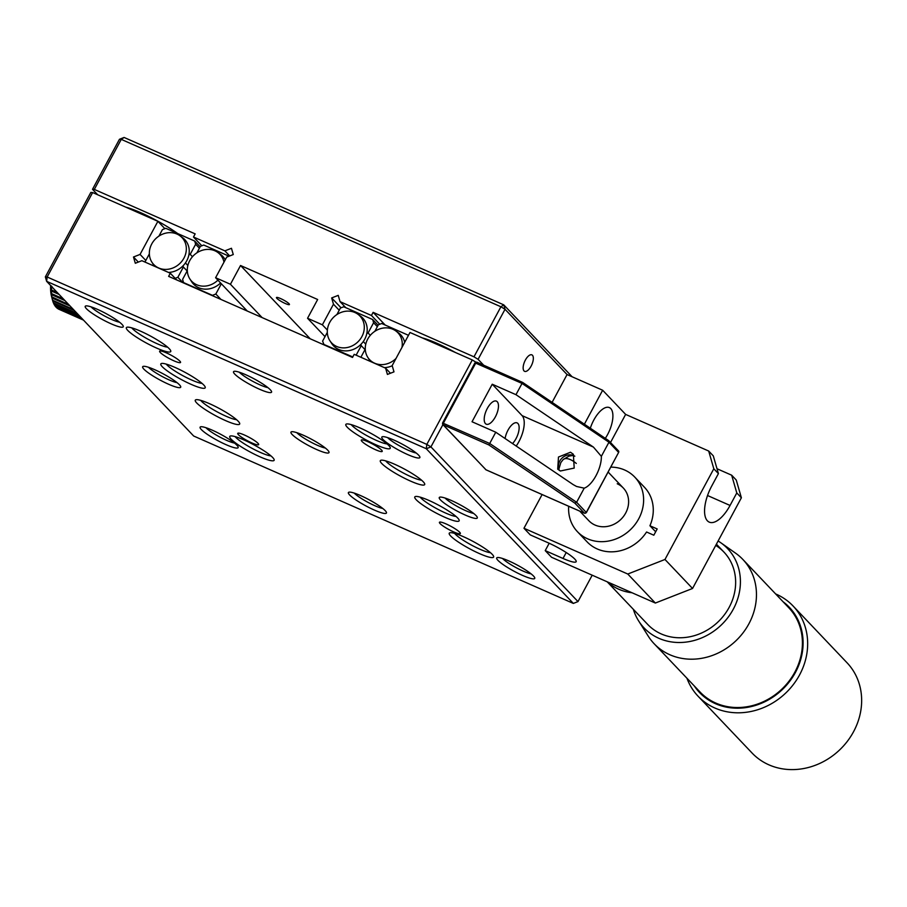 <?xml version="1.0" encoding="UTF-8"?>
<svg xmlns="http://www.w3.org/2000/svg" width="907" height="907" viewBox="0 0 907 907"><rect width="100%" height="100%" fill="white"/><g stroke="black" fill="none" stroke-linecap="round" stroke-linejoin="round"><path stroke-width="1.36" d="M610.876 467.116A39.591 35.09 136.5 0 1 624.64 469.996A39.591 35.09 136.5 0 1 634.798 477.127L644.458 487.274A39.591 35.09 136.5 0 1 649.934 525.754L657.19 528.951L653.822 535.209L646.566 532.001A39.591 35.09 136.5 0 1 597.237 548.962A39.591 35.09 136.5 0 1 587.067 541.83L577.419 531.683A39.591 35.09 136.5 0 1 568.689 506.265M605.309 438.353A21.598 9.387 113.8 0 0 607.565 434.6A21.598 9.387 113.8 0 0 609.391 407.594A21.598 9.387 113.8 0 0 593.779 420.1A21.598 9.387 113.8 0 0 590.321 428.217M692.551 588.473L664.978 559.472L627.78 574.029L523.963 528.259L530.278 534.903L548.077 542.76A23.389 3.764 28.3 0 1 576.149 561.705A23.389 3.764 28.3 0 1 563.009 558.463L545.22 550.617L551.535 557.261L655.353 603.042L692.551 588.473L741.382 497.773L736.257 480.03L731.666 475.2L717.006 468.738M649.934 525.754L655.67 531.774M664.978 559.472L713.809 468.772L718.412 473.601L713.287 455.858L708.684 451.028L625.637 414.408L602.656 390.237L567.068 374.546L552.102 402.357M741.382 497.773L736.79 492.943L731.666 475.2M718.412 473.601L711.678 486.118A28.797 12.505 113.8 0 0 709.251 522.126A28.797 12.505 113.8 0 0 730.056 505.448L736.79 492.943M627.78 574.029L655.353 603.042M549.188 543.248L545.22 550.617M542.114 494.553L523.963 528.259M708.684 451.028L713.809 468.772M610.513 442.514L625.637 414.408M602.656 390.237L584.38 424.193M422.265 337.892A39.591 6.36 28.3 0 1 437.038 343.345A39.591 6.36 28.3 0 1 455.303 352.449M125.665 207.113A39.591 6.36 28.3 0 1 140.438 212.567A39.591 6.36 28.3 0 1 177.715 233.564M531.117 366.122A9.002 3.911 113.8 0 0 531.876 354.864A9.002 3.911 113.8 0 0 525.368 360.079A9.002 3.911 113.8 0 0 524.609 371.337A9.002 3.911 113.8 0 0 531.117 366.122M280.58 298.562A7.381 1.19 -151.7 0 0 276.442 297.541A7.381 1.19 -151.7 0 0 285.297 303.516A7.381 1.19 -151.7 0 0 289.435 304.537A7.381 1.19 -151.7 0 0 280.58 298.562M572.124 376.779L503.748 304.854L124.1 137.456L119.452 139.281L121.266 139.372L124.1 137.456M567.068 374.546L505.029 309.287L503.748 304.854L500.913 306.77L121.266 139.372L94.317 189.416L92.503 189.314L97.695 194.778M483.692 365.226L478.091 359.331L505.029 309.287L500.913 306.77L473.976 356.814L373.128 312.348L371.439 315.477L340.046 301.634L338.232 295.365L331.656 297.938L341.055 307.813M331.656 297.938L333.47 304.208L322.382 324.808L307.552 318.266L317.654 299.503L240.536 265.502L230.435 284.265L215.605 277.723L226.693 257.123L233.269 254.55L231.455 248.28L224.879 250.854L193.486 237.01L195.164 233.881L94.317 189.416M119.452 139.281L92.503 189.314M473.976 356.814L478.091 359.331M385.203 325.057L373.128 312.348M224.879 250.854L229.72 255.944M201.83 245.786L193.486 237.01M215.605 277.723L247.271 311.044M230.435 284.265L262.1 317.575M240.536 265.502L310.217 338.787M307.552 318.266L325.012 336.633M322.382 324.808L327.37 330.057M333.47 304.208L339.218 310.251M371.439 315.477L379.784 324.252M345.794 307.677L340.046 301.634M217.907 280.15A19.523 17.301 136.5 0 1 196.672 284.741A19.523 17.301 136.5 0 1 189.858 278.937A19.523 17.301 136.5 0 1 189.71 260.683A19.523 17.301 136.5 0 1 214.948 250.808A19.523 17.301 136.5 0 1 217.759 252.407A19.523 17.301 136.5 0 1 223.984 262.168M220.582 282.973A20.158 17.857 136.5 0 1 198.678 287.7A20.158 17.857 136.5 0 1 191.638 281.714L189.858 278.937M217.759 252.407L220.446 254.334A20.158 17.857 136.5 0 1 225.242 259.821M221.342 283.766L215.821 294.027L220.968 299.446M215.821 294.027L212.476 295.342L213.066 295.954M212.476 295.342L183.52 282.576L182.602 279.379L187.318 270.626M229.052 256.205L203.735 245.037L200.39 246.353L196.898 252.838M183.52 282.576L184.121 283.199M715.736 545.413A52.549 46.563 136.5 0 1 723.922 552.068A52.549 46.563 136.5 0 1 724.137 615.116A52.549 46.563 136.5 0 1 661.248 633.936A52.549 46.563 136.5 0 1 647.757 624.481L607.191 581.806M718.117 541.003A57.583 51.03 136.5 0 1 720.827 542.771A57.583 51.03 136.5 0 1 730.691 613.597A57.583 51.03 136.5 0 1 658.89 638.313A57.583 51.03 136.5 0 1 638.63 620.91A57.583 51.03 136.5 0 1 633.369 609.345M638.63 620.91L648.312 636.249A61.188 54.216 -43.5 0 0 654.128 643.721A61.188 54.216 -43.5 0 0 669.842 654.741A61.188 54.216 -43.5 0 0 743.06 632.825A61.188 54.216 -43.5 0 0 742.822 559.415A61.188 54.216 -43.5 0 0 735.645 553.213L720.827 542.771M654.128 643.721L700.091 692.064A61.188 54.216 -43.5 0 0 715.804 703.072A61.188 54.216 -43.5 0 0 789.022 681.157A61.188 54.216 -43.5 0 0 788.773 607.747L742.822 559.415M783.024 601.704A61.903 54.862 136.5 0 1 795.45 672.404A61.903 54.862 136.5 0 1 694.343 686.009M686.95 678.243A65.508 58.048 -43.5 0 0 698.107 696.247A65.508 58.048 -43.5 0 0 714.931 708.038A65.508 58.048 -43.5 0 0 799.566 674.921A65.508 58.048 -43.5 0 0 793.058 605.978A65.508 58.048 -43.5 0 0 776.233 594.187A65.508 58.048 -43.5 0 0 775.644 593.938M698.107 696.247L752.096 753.048A65.508 58.048 -43.5 0 0 768.921 764.839A65.508 58.048 -43.5 0 0 847.308 741.37A65.508 58.048 -43.5 0 0 847.047 662.779L793.058 605.978M361.893 336.599A19.523 17.301 136.5 0 1 336.667 346.463A19.523 17.301 136.5 0 1 329.853 340.669A19.523 17.301 136.5 0 1 329.717 322.404A19.523 17.301 136.5 0 1 354.943 312.53A19.523 17.301 136.5 0 1 357.755 314.139A19.523 17.301 136.5 0 1 361.893 336.599M357.755 314.139L360.442 316.055A20.158 17.857 136.5 0 1 366.813 333.481A20.158 17.857 -43.5 0 1 360.884 344.399A20.158 17.857 136.5 0 1 338.674 349.433A20.158 17.857 136.5 0 1 331.645 343.436L329.853 340.669M324.116 344.921L322.597 341.111L327.314 332.359M336.894 314.559L340.386 308.074L343.73 306.77L372.675 319.536L373.605 322.722L368.083 332.982L366.813 333.481M323.527 344.297L352.789 356.939M360.884 344.399L361.247 345.669L356.134 355.17M372.675 319.536L378.117 325.25M373.605 322.722L377.346 326.667M364.999 349.614L361.247 345.669M368.083 332.982L370.305 335.329M365.77 344.161L363.276 341.554M396.008 358.48A19.523 17.301 136.5 0 1 374.636 363.208A19.523 17.301 136.5 0 1 367.823 357.403A19.523 17.301 136.5 0 1 367.675 339.15A19.523 17.301 136.5 0 1 392.901 329.275A19.523 17.301 136.5 0 1 395.724 330.874A19.523 17.301 136.5 0 1 401.96 347.415M392.221 365.759A20.158 17.857 136.5 0 1 384.398 367.63M395.724 330.874L398.411 332.801A20.158 17.857 136.5 0 1 404.703 342.313M408.479 335.318L381.7 323.504L378.344 324.819L374.852 331.304M370.578 361.542A20.158 17.857 136.5 0 1 369.603 360.181L367.823 357.403M360.884 357.267L365.272 349.093M166.287 352.834A11.882 1.905 -151.7 0 0 159.621 351.19A11.882 1.905 -151.7 0 0 173.872 360.805A11.882 1.905 -151.7 0 0 180.538 362.449A11.882 1.905 -151.7 0 0 166.287 352.834M244.402 435.009A11.882 1.905 -151.7 0 0 237.736 433.365A11.882 1.905 -151.7 0 0 251.987 442.99A11.882 1.905 -151.7 0 0 258.654 444.623A11.882 1.905 -151.7 0 0 244.402 435.009M446.097 523.94A11.882 1.905 -151.7 0 0 439.43 522.296A11.882 1.905 -151.7 0 0 453.681 531.91A11.882 1.905 -151.7 0 0 460.348 533.554A11.882 1.905 -151.7 0 0 446.097 523.94M367.97 441.754A11.882 1.905 -151.7 0 0 361.303 440.122A11.882 1.905 -151.7 0 0 375.555 449.736A11.882 1.905 -151.7 0 0 382.221 451.38A11.882 1.905 -151.7 0 0 367.97 441.754M393.944 440.088A21.598 3.469 -151.7 0 0 382.346 436.732A21.598 3.469 -151.7 0 0 388.173 443.682A21.598 3.469 -151.7 0 0 407.731 454.588A21.598 3.469 -151.7 0 0 419.873 456.935A21.598 3.469 -151.7 0 0 393.944 440.088M387.663 437.639A17.993 2.891 -151.7 0 0 408.263 450.246A17.993 2.891 -151.7 0 0 416.2 453.001M451.391 500.505A21.598 3.469 -151.7 0 0 439.793 497.161A21.598 3.469 -151.7 0 0 445.62 504.111A21.598 3.469 -151.7 0 0 465.178 515.017A21.598 3.469 -151.7 0 0 477.309 517.364A21.598 3.469 -151.7 0 0 451.391 500.505M445.099 498.056A17.993 2.891 -151.7 0 0 465.71 510.675A17.993 2.891 -151.7 0 0 473.635 513.419M508.827 560.934A21.598 3.469 -151.7 0 0 497.229 557.59A21.598 3.469 -151.7 0 0 503.056 564.528A21.598 3.469 -151.7 0 0 522.613 575.435A21.598 3.469 -151.7 0 0 534.756 577.793A21.598 3.469 -151.7 0 0 508.827 560.934M502.546 558.485A17.993 2.891 -151.7 0 0 523.158 571.104A17.993 2.891 -151.7 0 0 531.083 573.848M360.533 495.551A21.598 3.469 -151.7 0 0 348.934 492.195A21.598 3.469 -151.7 0 0 354.762 499.145A21.598 3.469 -151.7 0 0 374.319 510.051A21.598 3.469 -151.7 0 0 386.45 512.398A21.598 3.469 -151.7 0 0 360.533 495.551M354.24 493.091A17.993 2.891 -151.7 0 0 374.852 505.709A17.993 2.891 -151.7 0 0 382.777 508.464M303.085 435.122A21.598 3.469 -151.7 0 0 291.487 431.777A21.598 3.469 -151.7 0 0 297.315 438.716A21.598 3.469 -151.7 0 0 316.872 449.623A21.598 3.469 -151.7 0 0 329.014 451.981A21.598 3.469 -151.7 0 0 303.085 435.122M296.804 432.673A17.993 2.891 -151.7 0 0 317.405 445.292A17.993 2.891 -151.7 0 0 325.341 448.035M245.65 374.693A21.598 3.469 -151.7 0 0 234.051 371.348A21.598 3.469 -151.7 0 0 239.879 378.287A21.598 3.469 -151.7 0 0 259.436 389.194A21.598 3.469 -151.7 0 0 271.567 391.552A21.598 3.469 -151.7 0 0 245.65 374.693M239.357 372.244A17.993 2.891 -151.7 0 0 259.969 384.863A17.993 2.891 -151.7 0 0 267.894 387.606M97.344 309.31A21.598 3.469 -151.7 0 0 85.746 305.954A21.598 3.469 -151.7 0 0 91.573 312.904A21.598 3.469 -151.7 0 0 111.13 323.81A21.598 3.469 -151.7 0 0 123.261 326.157A21.598 3.469 -151.7 0 0 97.344 309.31M91.063 306.861A17.993 2.891 -151.7 0 0 111.663 319.468A17.993 2.891 -151.7 0 0 119.599 322.223M154.791 369.727A21.598 3.469 -151.7 0 0 143.193 366.383A21.598 3.469 -151.7 0 0 149.02 373.333A21.598 3.469 -151.7 0 0 168.577 384.239A21.598 3.469 -151.7 0 0 180.708 386.586A21.598 3.469 -151.7 0 0 154.791 369.727M148.499 367.278A17.993 2.891 -151.7 0 0 169.11 379.897A17.993 2.891 -151.7 0 0 177.035 382.641M212.227 430.156A21.598 3.469 -151.7 0 0 200.628 426.812A21.598 3.469 -151.7 0 0 206.456 433.75A21.598 3.469 -151.7 0 0 226.013 444.657A21.598 3.469 -151.7 0 0 238.156 447.015A21.598 3.469 -151.7 0 0 212.227 430.156M205.946 427.707A17.993 2.891 -151.7 0 0 226.546 440.326A17.993 2.891 -151.7 0 0 234.482 443.07M243.892 439.906A25.192 4.047 -151.7 0 0 230.367 436.006A25.192 4.047 -151.7 0 0 237.158 444.101A25.192 4.047 -151.7 0 0 259.98 456.822A25.192 4.047 -151.7 0 0 274.141 459.566A25.192 4.047 -151.7 0 0 243.892 439.906M235.151 436.618A21.598 3.469 -151.7 0 0 260.513 452.491A21.598 3.469 -151.7 0 0 270.978 455.904M209.426 403.649A25.192 4.047 -151.7 0 0 195.901 399.749A25.192 4.047 -151.7 0 0 202.692 407.844A25.192 4.047 -151.7 0 0 225.514 420.576A25.192 4.047 -151.7 0 0 239.675 423.32A25.192 4.047 -151.7 0 0 209.426 403.649M200.696 400.361A21.598 3.469 -151.7 0 0 226.047 416.234A21.598 3.469 -151.7 0 0 236.512 419.658M174.96 367.392A25.192 4.047 -151.7 0 0 161.435 363.492A25.192 4.047 -151.7 0 0 168.237 371.587A25.192 4.047 -151.7 0 0 191.048 384.319A25.192 4.047 -151.7 0 0 205.209 387.062A25.192 4.047 -151.7 0 0 174.96 367.392M166.23 364.104A21.598 3.469 -151.7 0 0 191.581 379.976A21.598 3.469 -151.7 0 0 202.046 383.4M140.494 331.146A25.192 4.047 -151.7 0 0 126.969 327.234A25.192 4.047 -151.7 0 0 133.771 335.341A25.192 4.047 -151.7 0 0 156.582 348.061A25.192 4.047 -151.7 0 0 170.743 350.805A25.192 4.047 -151.7 0 0 140.494 331.146M131.764 327.858A21.598 3.469 -151.7 0 0 157.115 343.719A21.598 3.469 -151.7 0 0 167.591 347.143M359.988 427.923A25.192 4.047 -151.7 0 0 346.451 424.011A25.192 4.047 -151.7 0 0 353.254 432.117A25.192 4.047 -151.7 0 0 376.065 444.838A25.192 4.047 -151.7 0 0 390.225 447.582A25.192 4.047 -151.7 0 0 359.988 427.923M351.247 424.635A21.598 3.469 -151.7 0 0 376.598 440.496A21.598 3.469 -151.7 0 0 387.074 443.92M394.454 464.169A25.192 4.047 -151.7 0 0 380.917 460.268A25.192 4.047 -151.7 0 0 387.72 468.363A25.192 4.047 -151.7 0 0 410.531 481.095A25.192 4.047 -151.7 0 0 424.691 483.839A25.192 4.047 -151.7 0 0 394.454 464.169M385.713 460.881A21.598 3.469 -151.7 0 0 411.064 476.753A21.598 3.469 -151.7 0 0 421.54 480.177M428.909 500.426A25.192 4.047 -151.7 0 0 415.383 496.526A25.192 4.047 -151.7 0 0 422.186 504.621A25.192 4.047 -151.7 0 0 444.997 517.353A25.192 4.047 -151.7 0 0 459.157 520.096A25.192 4.047 -151.7 0 0 428.909 500.426M420.179 497.138A21.598 3.469 -151.7 0 0 445.53 513.011A21.598 3.469 -151.7 0 0 456.006 516.434M463.375 536.683A25.192 4.047 -151.7 0 0 449.849 532.783A25.192 4.047 -151.7 0 0 456.652 540.878A25.192 4.047 -151.7 0 0 479.463 553.599A25.192 4.047 -151.7 0 0 493.623 556.342A25.192 4.047 -151.7 0 0 463.375 536.683M454.645 533.395A21.598 3.469 -151.7 0 0 479.996 549.268A21.598 3.469 -151.7 0 0 490.472 552.68M176.638 279.9L170.312 273.234L141.877 260.694L135.302 263.268L133.488 256.998L140.063 254.425L157.886 221.319L92.639 192.545L90.825 192.443L45.35 276.896L47.164 276.998L426.823 444.396L426.279 448.727L573.337 603.416L193.679 436.018L46.631 281.329L426.279 448.727L430.927 446.902L577.986 601.59L573.337 603.416M92.639 192.545L47.164 276.998L46.631 281.329L45.35 276.896M390.441 373.253L385.6 368.163L354.195 354.32L352.517 357.449L168.623 276.363L170.312 273.234M475.846 362.12L472.286 359.943L426.823 444.396L430.927 446.902L442.922 424.635M592.203 575.197L577.986 601.59M472.286 359.943L409.998 332.484L392.175 365.589L393.989 371.859L387.414 374.432L385.6 368.163M164.87 228.655L157.886 221.319M145.812 260.468L140.063 254.425M133.488 256.998L138.329 262.089M183.928 258.132A19.523 17.301 136.5 0 1 158.702 267.996A19.523 17.301 136.5 0 1 151.9 262.191A19.523 17.301 136.5 0 1 151.752 243.938A19.523 17.301 136.5 0 1 176.978 234.063A19.523 17.301 136.5 0 1 179.801 235.673A19.523 17.301 136.5 0 1 183.928 258.132M179.801 235.673L182.477 237.589A20.158 17.857 136.5 0 1 188.883 254.867A20.158 17.857 -43.5 0 1 183.033 265.819A20.158 17.857 136.5 0 1 168.464 272.429M144.95 262.055L149.349 253.892M158.929 236.092L162.421 229.607L165.766 228.303L194.722 241.069L195.64 244.255L190.209 254.345L188.883 254.867M183.033 265.819L183.384 267.032L177.863 277.293L175.164 278.347M154.655 266.329A20.158 17.857 136.5 0 1 153.68 264.969L151.9 262.191M194.722 241.069L200.152 246.783M195.64 244.255L199.393 248.201M183.01 282.701L177.863 277.293M190.209 254.345L192.465 256.715M187.125 270.978L183.384 267.032M185.425 262.917L187.862 265.479M632.043 592.759A52.549 46.563 136.5 0 1 618.744 589.221A52.549 46.563 136.5 0 1 607.463 581.931M617.225 483.76A23.752 21.054 136.5 0 1 623.324 488.034A23.752 21.054 136.5 0 1 623.415 516.537A23.752 21.054 136.5 0 1 594.992 525.04A23.752 21.054 136.5 0 1 588.892 520.765L579.754 511.151M634.798 477.127A39.591 35.09 136.5 0 1 634.957 524.62A39.591 35.09 136.5 0 1 587.589 538.803A39.591 35.09 136.5 0 1 577.419 531.683M52.583 287.587L51.518 286.045M57.3 292.553L51.325 289.911L57.277 292.53M51.518 289.991A46.79 20.328 -66.2 0 1 51.665 287.19M59.08 294.435L51.506 291.09L51.325 289.911M64.941 300.58L51.631 294.718L51.404 293.539L63.32 298.891M51.563 293.698A46.79 20.328 -66.2 0 1 51.506 291.09M70.077 305.988L52.05 298.04L51.778 296.85L68.671 304.514M51.903 297.122A46.79 20.328 -66.2 0 1 51.631 294.718M50.645 285.546A43.185 18.764 -66.2 0 0 51.495 296.215L52.493 300.104A46.79 20.328 -66.2 0 0 52.515 300.194L73.263 309.344M52.493 300.104A46.79 20.328 -66.2 0 1 52.05 298.04M74.442 310.579L52.753 301.022L52.436 299.832M52.753 301.022A46.79 20.328 -66.2 0 0 53.422 302.915L77.05 313.334M77.991 314.321L53.728 303.618L53.354 302.45M53.728 303.618A46.79 20.328 -66.2 0 0 54.59 305.228L79.997 316.43M80.689 317.155L54.976 305.818L54.545 304.673M54.976 305.818A46.79 20.328 -66.2 0 0 56.019 307.122L82.061 318.606M82.492 319.049L56.472 307.575L55.985 306.475M56.472 307.575A46.79 20.328 -66.2 0 0 57.685 308.561L83.229 319.831M83.399 320.001L58.207 308.89L57.663 307.836M83.501 320.114L59.125 309.366A46.79 20.328 -66.2 0 1 58.207 308.89M487.308 408.433A12.596 5.476 -66.2 0 1 496.412 401.132A12.596 5.476 -66.2 0 1 495.358 416.891A12.596 5.476 -66.2 0 1 486.254 424.181A12.596 5.476 -66.2 0 1 487.308 408.433M505.086 438.523A12.596 5.476 -66.2 0 1 507.988 430.179A12.596 5.476 -66.2 0 1 517.092 422.889A12.596 5.476 -66.2 0 1 516.026 438.637A12.596 5.476 -66.2 0 1 512.534 443.557M574.823 456.21A10.793 9.569 -43.5 0 0 573.712 455.62A10.793 9.569 -43.5 0 0 561.648 458.477A10.793 9.569 -43.5 0 0 559.46 470.529M570.492 452.23L558.474 457.037L557.726 469.18L560.39 470.994L574.199 468.08L573.383 454.305L570.492 452.23M584.698 513.271A1.44 0.624 -66.2 0 1 584.516 513.249A1.44 0.624 -66.2 0 1 584.425 513.181A1.44 1.281 -43.5 0 0 586.285 512.455L576.614 502.274L574.879 503.147L584.425 513.181L485.959 469.769L443.217 424.816L488.828 444.918L574.879 503.147M485.585 469.509A1.44 1.281 -43.5 0 0 485.959 469.769A1.44 0.624 113.8 0 0 486.05 469.837L442.843 424.555L442.627 422.877L474.962 362.823L522.035 383.423L522.511 382.369L476.901 362.256A1.44 0.624 113.8 0 0 476.81 362.188A1.44 0.624 113.8 0 0 475.767 363.027L443.432 423.081A1.44 0.624 113.8 0 0 443.217 424.816A1.44 1.281 136.5 0 1 442.707 423.036L489.701 443.478L495.766 432.22L573.213 484.621L576.557 486.469L584.21 488.17L576.614 502.274L489.701 443.478L488.828 444.918M584.21 488.17A21.598 9.387 113.8 0 0 601.352 456.334L608.948 442.231L618.619 452.412L586.364 512.614L584.516 513.249L486.05 469.837A1.44 0.624 113.8 0 0 486.163 469.86M608.563 440.587L522.534 382.357L608.744 440.689L608.948 442.231L522.035 383.423L515.97 394.681L492.24 384.228L472.037 421.755L495.766 432.22M601.352 456.334L593.416 447.083L515.97 394.681M516.208 446.051A21.598 9.387 113.8 0 0 522.115 415.644L492.24 384.228M608.744 440.689L618.483 450.892A1.44 1.281 -43.5 0 1 618.619 452.412L618.483 450.892M475.041 362.981L476.81 362.188L522.511 382.369M730.056 505.448L707.528 495.517M566.217 552.522L563.009 558.463M576.285 463.443A14.399 6.746 45.2 0 0 563.723 459.146A14.399 6.746 -134.8 0 0 563.111 459.622L569.018 456.085L573.269 455.439M586.171 512.636L618.529 452.582M522.115 415.644L593.416 447.083M558.871 469.134L560.821 462.581L563.111 459.622M608.178 472.105L623.324 488.034M716.405 544.166L723.922 552.068"/></g></svg>
